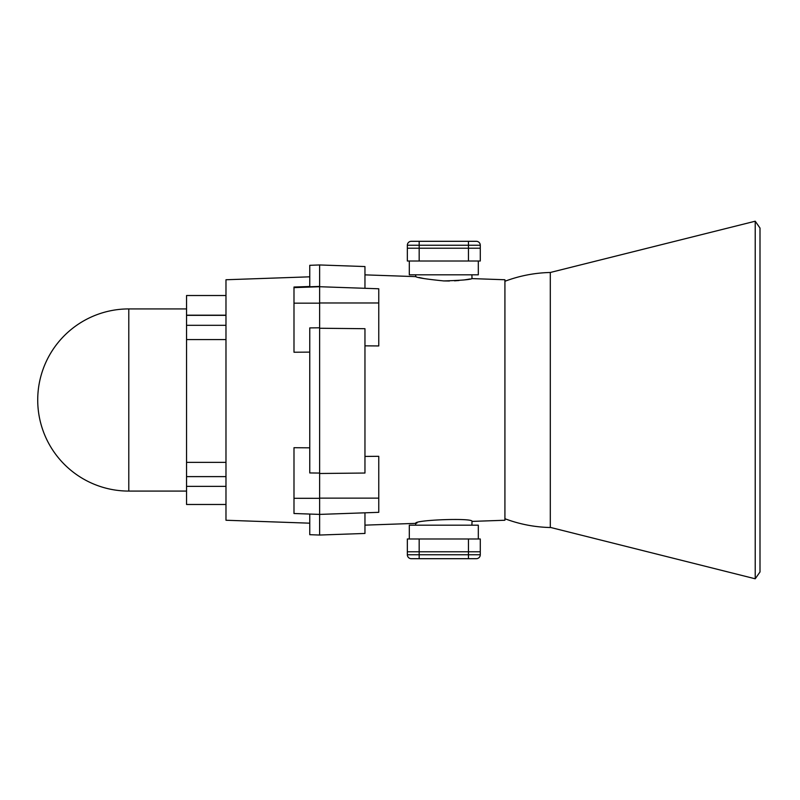 <?xml version="1.0" encoding="UTF-8"?>
<svg xmlns="http://www.w3.org/2000/svg" width="800" height="800" viewBox="0 0 800 800"><rect width="100%" height="100%" fill="white"/><g stroke="black" fill="none" stroke-linecap="round" stroke-linejoin="round"><path stroke-width="1.2" d="M364.96 512.81L364.96 533.45L319.62 535.04L319.62 514.4L319.62 535.04L309.76 534.69L309.76 514.05M364.96 456.42L378.76 456.31L378.76 512.33L319.62 514.4L319.62 328.25L319.62 473.06L309.76 472.95L309.76 327.9L319.62 327.8M319.62 473.5L364.96 473.03L364.96 328.7L319.62 328.25L319.62 264.96L319.62 286.43L309.76 286.77L309.76 265.31L319.62 264.96L364.96 266.55L364.96 288.3M378.76 498.13L319.62 498.13L319.62 514.4L293.99 513.5L293.99 447.71L309.76 447.83M364.96 345.84L378.76 345.95L378.76 288.78L319.62 286.72L319.62 303.17L293.99 303.16L293.99 287.04L309.76 286.49M416.21 276.77L415.67 276.63C417.31 277.77 426.7 279.2 443.81 280.93C460.98 280.42 470.39 279.64 472.02 278.6L504.92 279.75L504.92 520.25L472.02 521.4C473.77 517.71 413.8 519.88 415.67 523.37L364.96 525.14M416.2 523.23L416.98 523.03M423.95 278.56L418.93 277.46M471.89 274.82L472.02 278.6L471.48 278.71M469.97 278.99L467.24 279.46M467.04 279.49L463.76 279.97M459.01 280.5L454.55 280.83M449.41 281L443.69 280.93M309.76 523.18L225.98 520.25L225.98 279.75L309.76 276.82M309.76 352.12L293.99 352.23L293.99 303.16M225.98 504.48L186.55 504.48L186.55 295.52L225.98 295.52M186.55 462.35L225.98 462.35M186.55 339.58L225.98 339.58M186.55 315.18L225.98 315.18M550.3 527.39L550.3 272.48L755.22 221.21L755.22 578.79L550.3 527.39M755.22 578.79L760 571.96L760 228.04L755.22 221.21M407.34 554.75L480.28 554.75A3.94 3.94 0 0 1 476.34 558.69L411.28 558.69A3.94 3.94 0 0 1 407.34 554.75L407.34 538.98L480.28 538.98L480.28 551.79L407.34 551.79L419.17 551.79L419.17 538.98M480.28 554.75L480.28 551.79L419.17 551.79L419.17 558.69M409.31 538.98L409.31 525.18L478.31 525.18L478.31 538.98M468.45 261.02L480.28 261.02L480.28 248.21L468.45 248.21L480.28 248.21L480.28 245.25A3.94 3.94 0 0 0 476.34 241.31L411.28 241.31A3.94 3.94 0 0 0 407.34 245.25L407.34 248.21L468.45 248.21L468.45 261.02L407.34 261.02L407.34 248.21L468.45 248.21L468.45 245.25L419.17 245.25L419.17 261.02M478.31 261.02L478.31 274.82L409.31 274.82L409.31 261.02M378.76 302.98L319.62 302.98M293.99 287.62L319.62 286.72M293.99 498.31L319.62 498.32M186.55 486.36L225.98 486.36L186.55 486.36M186.55 476.62L225.98 476.62M186.55 325.31L225.98 325.31M186.55 315.34L225.98 315.34M186.55 308.92L128.79 308.92L128.79 491.08L186.55 491.08M468.45 558.69L468.45 538.98M419.17 241.31L419.17 245.25L407.34 245.25M480.28 245.25L468.45 245.25L468.45 241.31M415.73 274.82L415.67 276.63L364.96 274.86M471.89 525.18L472.02 521.4M415.73 525.18L415.67 523.37M293.99 513.5L319.62 514.4M128.79 308.92A91.08 91.08 0 0 0 37.72 400A91.08 91.08 0 0 0 128.79 491.08M504.92 281.27C519.55 275.77 534.68 272.84 550.3 272.48M504.92 518.73C519.55 524.23 534.68 527.16 550.3 527.52"/></g></svg>
